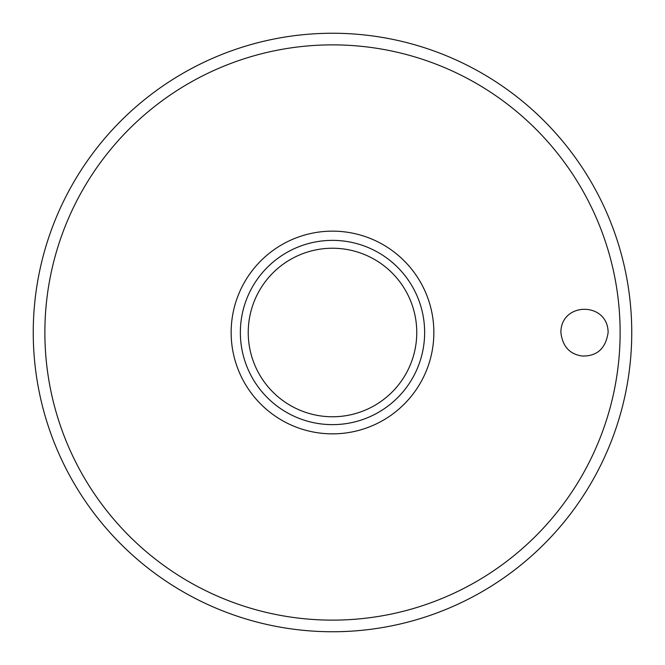 <?xml version="1.0" encoding="UTF-8"?>
<svg xmlns="http://www.w3.org/2000/svg" width="665" height="665" viewBox="0 0 665 665"><rect width="100%" height="100%" fill="white"/><g stroke="black" fill="none" stroke-linecap="round" stroke-linejoin="round"><path stroke-width="1" d="M33.25 332.5A299.25 299.25 0 0 0 332.5 631.75A299.25 299.25 0 0 0 631.75 332.5A299.25 299.25 0 0 0 332.5 33.25A299.25 299.25 0 0 0 33.25 332.5M560.878 332.5C560.903 301.578 607.968 301.561 608.126 332.5C605.715 348.485 597.104 356.324 582.282 356.024C569.681 354.279 562.548 346.432 560.878 332.5M433.854 332.5A101.354 101.354 0 0 0 332.5 231.146A101.354 101.354 0 0 0 231.146 332.5A101.354 101.354 0 0 0 332.5 433.854A101.354 101.354 0 0 0 433.854 332.5M332.5 424.636A92.136 92.136 0 0 0 424.636 332.5A92.136 92.136 0 0 0 332.5 240.364A92.136 92.136 0 0 0 240.364 332.5A92.136 92.136 0 0 0 332.5 424.636A92.136 92.136 0 0 1 240.364 332.5A92.136 92.136 0 0 1 332.5 240.364M620.129 332.5A287.629 287.629 0 0 0 332.5 44.871A287.629 287.629 0 0 0 44.871 332.5A287.629 287.629 0 0 0 332.5 620.129A287.629 287.629 0 0 0 620.129 332.5M416.764 332.5A84.264 84.264 0 0 0 332.5 248.236A84.264 84.264 0 0 0 248.236 332.5A84.264 84.264 0 0 0 332.5 416.764A84.264 84.264 0 0 0 416.764 332.5"/></g></svg>

